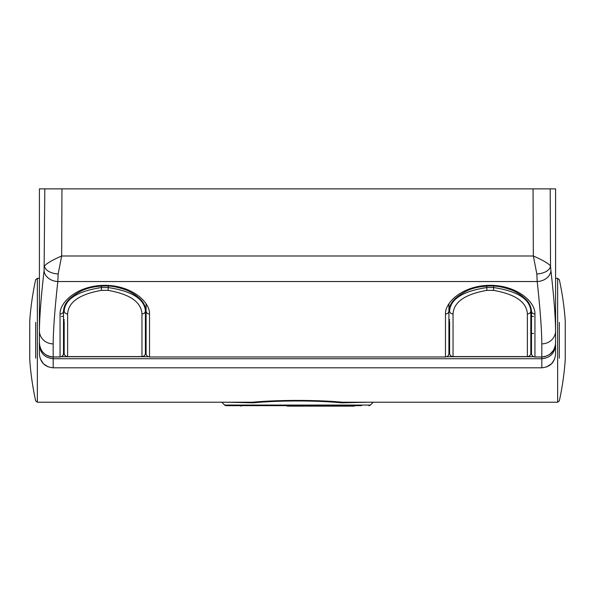 <?xml version="1.0" encoding="UTF-8"?>
<svg xmlns="http://www.w3.org/2000/svg" width="595" height="595" viewBox="0 0 595 595"><rect width="100%" height="100%" fill="white"/><g stroke="black" fill="none" stroke-linecap="round" stroke-linejoin="round"><path stroke-width="0.89" d="M361.507 405.664L226.093 405.664A2.068 2.068 0 0 1 224.627 405.061L221.794 402.22M368.907 405.664A2.068 2.068 0 0 0 370.373 405.061L373.206 402.22M367.651 402.22L341.642 402.83C316.6 400.346 278.125 400.376 253.358 402.83L227.35 402.22M559.33 322.386L559.33 358.175M35.67 358.16L35.67 322.401M557.649 402.22L557.649 278.341L559.33 279.695A282.179 282.179 0 0 1 565.243 320.869L565.243 359.692A282.179 282.179 0 0 1 559.33 400.874L557.649 402.22L342.497 402.22C316.726 399.81 278.006 399.847 252.503 402.22L37.351 402.22L37.351 278.341L39.411 278.341M226.093 405.664L233.493 405.664M341.642 402.83A2.068 1.212 90 0 1 342.497 402.22M252.503 402.22A2.068 1.212 -90 0 1 253.358 402.83M58.176 273.953A13.767 7.899 -176.6 0 1 44.461 266.047C46.336 263.555 52.062 260.208 61.657 255.991L58.176 273.953L57.812 281.532C54.852 308.515 53.312 329.288 53.178 343.858A13.767 13.016 180 0 1 39.411 330.842C39.545 316.785 41.107 296.704 44.09 270.599L44.818 188.868L39.411 188.868L39.411 342.951C40.163 351.392 44.751 356.055 53.178 356.948L60.058 356.948L60.058 314.011C59.582 302.223 77.298 285.652 104.103 285.34L105.479 285.34C132.157 285.615 150.044 302.208 149.531 314.011L149.531 357C147.404 356.755 146.258 355.594 146.087 353.527C146.288 355.602 147.434 356.74 149.531 356.948L445.469 356.948L445.469 314.011C445.001 302.223 462.709 285.652 489.521 285.34L490.897 285.34C517.568 285.615 535.455 302.208 534.942 314.011L534.942 356.948C532.852 356.74 531.699 355.602 531.499 353.527L531.499 311.007L531.499 316.198L533.566 316.51M533.566 333.49L531.499 333.401L531.499 340.281M60.058 314.011A3.444 3.005 0 0 0 63.501 311.007L63.501 353.527C63.293 355.602 62.148 356.747 60.058 356.948L60.058 356.948M39.411 203.051L39.411 354.04C40.215 362.392 44.803 366.981 53.178 367.807L541.822 367.807C550.182 366.996 554.771 362.414 555.589 354.04L555.589 344.743C554.815 353.199 550.234 357.863 541.822 358.733L53.178 358.733C44.751 357.84 40.163 353.177 39.411 344.743L39.523 344.743M44.818 188.868L61.962 188.868L61.657 255.991L533.343 255.991L533.038 188.868L555.589 188.868L555.589 342.951C554.823 351.407 550.234 356.078 541.822 356.948L541.822 343.858C541.688 329.288 540.148 308.515 537.188 281.532L536.824 273.953L533.343 255.991C542.952 260.216 548.679 263.563 550.539 266.047L550.911 270.599C553.893 296.704 555.455 316.785 555.589 330.842A13.767 13.016 -0 0 1 541.822 343.858M533.038 188.868L61.962 188.868M448.913 316.25L448.913 303.852M445.469 314.011A3.444 3.005 0 0 0 448.913 311.007L448.913 353.527C448.742 355.594 447.596 356.755 445.469 357L445.469 356.948C447.566 356.747 448.712 355.602 448.913 353.527M146.087 303.852L146.087 316.25M146.087 353.527L146.087 311.007A3.444 3.005 180 0 0 149.531 314.011M550.182 188.868L550.539 266.047A13.767 7.899 -3.4 0 1 536.824 273.953M550.911 270.599A13.767 10.911 -6.2 0 1 537.188 281.532L57.812 281.532A13.767 10.911 -173.8 0 1 44.09 270.599M534.942 314.011A3.444 3.005 180 0 1 531.499 311.007C530.182 302.178 526.077 299.419 521.205 295.365C517.278 292.695 514.02 290.896 511.425 289.966C503.258 287.05 496.409 285.726 490.897 286.009L489.521 286.009L489.521 285.34M61.434 316.51L63.501 316.198M555.589 340.281L555.477 344.743M530.814 308.002L530.829 307.139M64.171 307.139L64.186 308.002M355.245 405.664L353.936 406.132L287.177 406.132M145.396 320.229L146.087 320.229L145.396 319.545M64.186 319.545L63.501 320.229L64.186 320.229M108.082 290.367L101.5 290.367C79.618 294.205 68.328 302.059 67.629 313.929L67.629 356.665L141.96 356.665L141.96 313.929C141.298 302.096 130.008 294.235 108.082 290.367L108.231 287.549C132.023 291.193 144.414 298.988 145.396 310.932L145.396 321.449M141.96 313.929A3.444 3.005 -0 0 0 145.396 310.932L145.396 353.222L145.396 340.281L146.087 340.281M141.96 356.665A3.444 3.444 0 0 0 145.396 353.222A3.444 3.362 0 0 1 141.96 356.584L67.629 356.584A3.444 3.362 180 0 1 64.186 353.222L64.186 321.449M67.629 313.929A3.444 3.005 180 0 1 64.186 310.932C65.13 299.017 77.521 291.223 101.351 287.549L101.351 286.083M101.351 287.549L108.231 287.556M108.231 287.549L108.231 286.076M101.5 290.367L101.351 287.556M63.501 327.116L64.186 328.931M145.396 328.931L146.087 327.116M145.396 329.868A0.692 0.692 0 0 1 146.087 329.176A0.692 0.692 0 0 0 145.396 329.868M64.186 329.868A0.692 0.692 0 0 0 63.501 329.176M530.814 320.229L531.499 320.229L530.814 319.545M449.604 319.545L448.913 320.229L449.604 320.229M530.814 330.597L531.499 327.116M493.5 290.367L486.918 290.367C465.03 294.205 453.74 302.059 453.04 313.929L453.04 356.665L527.371 356.665L527.371 313.929C526.716 302.096 515.419 294.235 493.5 290.367L493.649 287.549C517.442 291.193 529.825 298.988 530.814 310.932L530.814 321.449M527.371 313.929A3.444 3.005 -0 0 0 530.814 310.932L530.814 353.222A3.444 3.362 0 0 1 527.371 356.584L453.04 356.584A3.444 3.362 180 0 1 449.604 353.222L449.604 321.449M453.04 313.929A3.444 3.005 180 0 1 449.604 310.932C450.549 299.017 462.932 291.223 486.77 287.549L486.77 286.083M486.77 287.549L493.649 287.556M493.649 287.549L493.649 286.076M486.918 290.367L486.77 287.556M448.913 327.116L449.604 328.931M530.814 329.868A0.692 0.692 0 0 1 531.499 329.176A0.692 0.692 0 0 0 530.814 329.868M449.604 329.868A0.692 0.692 0 0 0 448.913 329.176M224.627 405.061L370.373 405.061M37.351 278.341L35.67 279.695A282.179 282.179 0 0 0 29.757 320.869L29.757 359.41M53.178 343.858L53.178 356.948M534.942 356.948L541.822 356.948M104.103 285.34L104.103 286.009C94.493 286.307 86.565 288.114 80.332 291.424C69.756 297.396 64.119 302.729 63.501 311.007M105.479 285.34L105.479 286.009L104.103 286.009M490.897 285.34L490.897 286.009M445.469 356.948L149.531 356.948M449.604 340.281L448.913 340.281M449.604 346.855L448.913 346.855M146.087 346.855L145.396 346.855M61.419 356.71L148.17 356.71M446.838 356.71L533.581 356.71M39.411 342.951C38.571 347.83 44.142 357.015 53.178 357L53.178 367.807L541.822 367.807L541.822 357L534.942 357C532.815 356.755 531.67 355.594 531.499 353.527M64.186 340.295L63.501 340.303M531.499 340.303L530.814 340.295M146.087 322.297L145.396 322.297M64.186 322.297L63.501 322.297M531.499 322.297L530.814 322.297M449.604 322.297L448.913 322.297M29.757 359.692A282.179 282.179 0 0 0 35.67 400.874L37.351 402.22M29.757 321.151L29.75 359.551M555.589 278.341L557.649 278.341M29.75 340.281L29.757 320.869M105.479 286.009C110.997 285.726 117.84 287.05 126.014 289.966C128.609 290.896 131.867 292.695 135.794 295.365C140.665 299.419 144.771 302.178 146.087 311.007M448.913 311.007C449.537 302.729 455.168 297.396 465.744 291.424C471.976 288.114 479.905 286.307 489.521 286.009M63.501 353.527C63.643 355.26 62.497 356.42 60.058 357L53.178 357M541.822 357L544.767 356.673L549.594 354.546L553.566 350.284L555.351 345.539M63.501 344.297L64.186 344.691M145.396 344.788L146.087 344.788M448.913 344.788L449.604 344.788M531.499 344.297L530.814 344.691M40.2 358.636L43.45 363.783L48.18 366.87M546.292 367.063L551.58 363.753L554.577 359.224M239.755 405.664L241.064 406.132M64.186 353.222A3.444 3.444 0 0 0 67.629 356.665M527.371 356.665A3.444 3.444 0 0 0 530.814 353.222M449.604 353.222A3.444 3.444 0 0 0 453.04 356.665"/></g></svg>
